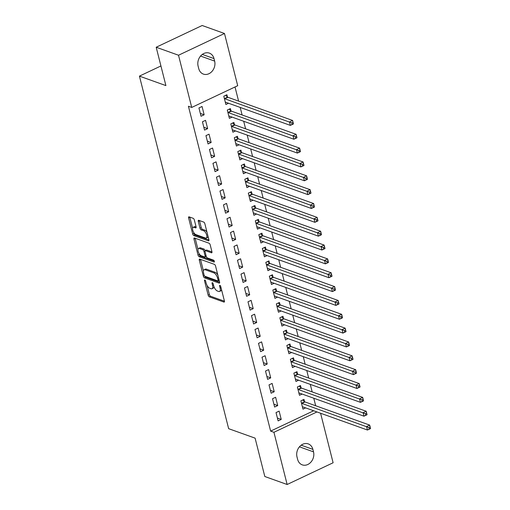 <?xml version="1.0" encoding="UTF-8"?>
<svg xmlns="http://www.w3.org/2000/svg" width="510" height="510" viewBox="0 0 510 510"><rect width="100%" height="100%" fill="white"/><g stroke="black" fill="none" stroke-linecap="round" stroke-linejoin="round"><path stroke-width="0.76" d="M204.841 279.996A1.052 0.465 -115.3 0 0 204.631 279.99A1.052 0.465 -115.3 0 0 204.51 280.742L208.169 295.182A1.504 0.669 -115.3 0 0 209.323 296.833L223.935 302.067A1.504 0.669 -115.3 0 0 224.234 302.067A1.504 0.669 -115.3 0 0 224.4 300.996L220.747 286.556A1.052 0.465 -115.3 0 0 219.937 285.396A1.052 0.465 -115.3 0 0 219.727 285.396A1.052 0.465 -115.3 0 0 219.612 286.148L220.084 288.016A4.813 2.136 -115.3 0 1 219.542 291.44A4.813 2.136 -115.3 0 1 218.586 291.433L217.368 291A4.813 2.136 -115.3 0 1 213.671 285.721L213.199 283.853A1.052 0.465 -115.3 0 0 212.389 282.693A1.052 0.465 -115.3 0 0 212.179 282.693A1.052 0.465 -115.3 0 0 212.058 283.445L212.536 285.313A4.813 2.136 -115.3 0 1 211.994 288.736A4.813 2.136 -115.3 0 1 211.038 288.73L209.82 288.297A4.813 2.136 -115.3 0 1 206.123 283.018L205.651 281.15A1.052 0.465 -115.3 0 0 204.841 279.996M194.335 219.963A1.504 0.669 -115.3 0 0 193.182 218.312L189.083 216.846A1.504 0.669 -115.3 0 0 188.783 216.846A1.504 0.669 -115.3 0 0 188.611 217.91L192.672 233.95A1.504 0.669 -115.3 0 0 193.826 235.601L208.437 240.828A1.504 0.669 -115.3 0 0 208.737 240.835A1.504 0.669 -115.3 0 0 208.909 239.764L204.848 223.724A1.504 0.669 -115.3 0 0 203.694 222.073L198.741 220.301A1.504 0.669 -115.3 0 0 198.441 220.301A1.504 0.669 -115.3 0 0 198.275 221.372L200.009 228.231A1.504 0.669 -115.3 0 0 201.163 229.882L203.624 230.762A4.023 1.785 -115.3 0 1 206.473 234.409A4.023 1.785 -115.3 0 1 206.263 238.036A4.023 1.785 -115.3 0 1 205.46 238.036L195.84 234.594A4.023 1.785 -115.3 0 1 192.99 230.947A4.023 1.785 -115.3 0 1 193.201 227.313A4.023 1.785 -115.3 0 1 194.004 227.32L195.604 227.893A1.504 0.669 -115.3 0 0 195.904 227.893A1.504 0.669 -115.3 0 0 196.076 226.822L194.335 219.963M191.728 107.438L178.519 55.233L224.489 33.494L237.698 85.699L191.728 107.438L188.419 106.252L270.625 431.109L273.934 432.295L316.959 411.946M320.586 413.247L333.113 462.761L287.143 484.5L264.811 476.506L255.108 438.147L228.646 428.68L139.434 76.124L165.897 85.597L156.194 47.239L178.519 55.233M287.143 484.5L273.934 432.295M199.78 259.118A1.504 0.669 -115.3 0 0 199.48 259.112A1.504 0.669 -115.3 0 0 199.308 260.183L203.369 276.222A1.504 0.669 -115.3 0 0 204.523 277.873L219.134 283.101A1.504 0.669 -115.3 0 0 219.434 283.101A1.504 0.669 -115.3 0 0 219.6 282.036L215.545 265.997A1.504 0.669 -115.3 0 0 214.391 264.346L199.78 259.118M198.02 255.089L193.959 239.05A1.504 0.669 -115.3 0 1 194.131 237.979A1.504 0.669 -115.3 0 1 194.431 237.979L209.043 243.213A1.504 0.669 -115.3 0 1 210.197 244.857L211.93 251.723A1.504 0.669 -115.3 0 1 211.765 252.794A1.504 0.669 -115.3 0 1 211.465 252.794L205.536 250.671A1.504 0.669 -115.3 0 0 205.243 250.671A1.504 0.669 -115.3 0 0 205.071 251.742L206.225 256.294A1.504 0.669 -115.3 0 0 207.379 257.945L213.55 260.151A1.052 0.465 -115.3 0 1 214.296 261.107A1.052 0.465 -115.3 0 1 214.238 262.057A1.052 0.465 -115.3 0 1 214.028 262.051L199.174 256.734A1.504 0.669 -115.3 0 1 198.02 255.089L199.263 254.496L198.996 253.444M160.93 65.962L139.434 76.124M204.542 130.101L207.647 128.635L205.549 120.328L202.438 121.794L204.542 130.101M230.96 110.817L230.399 108.573L227.288 110.045L229.392 118.352L232.044 117.096M211.548 157.794L214.659 156.328L212.555 148.021L209.451 149.487L211.548 157.794M237.972 138.51L237.405 136.272L234.3 137.738L236.398 146.045L239.05 144.795M218.56 185.493L221.665 184.021L219.561 175.714L216.457 177.18L218.56 185.493M244.978 166.203L244.411 163.965L241.306 165.431L243.41 173.744L246.062 172.488M225.567 213.186L228.671 211.72L226.567 203.407L223.463 204.88L225.567 213.186M251.985 193.902L251.417 191.658L248.313 193.131L250.416 201.437L253.068 200.181M232.573 240.879L235.677 239.413L233.58 231.106L230.469 232.573L232.573 240.879M258.997 221.595L258.43 219.351L255.319 220.824L257.423 229.13L260.074 227.874M239.579 268.579L242.69 267.106L240.586 258.799L237.481 260.266L239.579 268.579M266.003 249.288L265.436 247.05L262.331 248.517L264.429 256.823L267.081 255.574M246.591 296.272L249.696 294.799L247.592 286.492L244.488 287.965L246.591 296.272M273.009 276.987L272.442 274.743L269.337 276.21L271.441 284.523L274.093 283.267M253.597 323.965L256.702 322.498L254.598 314.185L251.494 315.658L253.597 323.965M280.015 304.68L279.448 302.436L276.344 303.909L278.447 312.216L281.099 310.96M260.604 351.658L263.715 350.192L261.611 341.885L258.5 343.351L260.604 351.658M287.028 332.373L286.461 330.129L283.35 331.602L285.453 339.909L288.105 338.653M267.616 379.357L270.721 377.884L268.617 369.578L265.512 371.044L267.616 379.357M294.034 360.066L293.467 357.829L290.362 359.295L292.459 367.602L295.118 366.352M274.622 407.05L277.727 405.584L275.623 397.271L272.519 398.743L274.622 407.05M301.04 387.766L300.473 385.522L297.368 386.988L299.472 395.301L302.124 394.045M270.625 431.109L313.65 410.767M315.684 405.762L313.771 398.214M312.177 391.916L310.265 384.368M308.671 378.069L306.765 370.521M305.171 364.223L303.259 356.675M301.665 350.376L299.759 342.828M298.165 336.523L296.253 328.975M294.659 322.677L292.746 315.129M291.153 308.83L289.246 301.282M287.653 294.984L285.74 287.436M284.147 281.137L282.234 273.589M280.64 267.291L278.734 259.743M277.14 253.444L275.228 245.897M273.634 239.592L271.722 232.044M270.128 225.745L268.222 218.197M266.628 211.899L264.715 204.351M263.122 198.052L261.216 190.504M259.622 184.206L257.709 176.658M256.116 170.359L254.203 162.811M252.609 156.513L250.703 148.965M249.109 142.66L247.197 135.112M245.603 128.813L243.691 121.265M242.097 114.967L240.191 107.419M238.597 101.12L235.014 86.968M304.546 401.612L303.979 399.368L300.874 400.841L302.972 409.147L305.624 407.892M278.122 420.897L281.233 419.43L279.129 411.117L276.025 412.59L278.122 420.897M297.54 373.919L296.973 371.675L293.862 373.142L295.966 381.454L298.618 380.199M271.116 393.204L274.221 391.731L272.123 383.424L269.012 384.897L271.116 393.204M290.528 346.22L289.96 343.982L286.856 345.448L288.96 353.755L291.612 352.506M264.11 365.511L267.214 364.038L265.111 355.731L262.006 357.198L264.11 365.511M283.522 318.527L282.954 316.283L279.85 317.755L281.953 326.062L284.606 324.806M257.104 337.811L260.208 336.345L258.105 328.038L255 329.505L257.104 337.811M276.516 290.834L275.948 288.59L272.844 290.056L274.941 298.369L277.593 297.113M250.091 310.118L253.202 308.652L251.098 300.339L247.994 301.812L250.091 310.118M269.503 263.135L268.942 260.897L265.831 262.363L267.935 270.67L270.587 269.42M243.085 282.425L246.19 280.953L244.092 272.646L240.981 274.112L243.085 282.425M262.497 235.441L261.93 233.204L258.825 234.67L260.929 242.977L263.581 241.721M236.079 254.726L239.184 253.26L237.08 244.953L233.975 246.419L236.079 254.726M255.491 207.748L254.923 205.505L251.819 206.977L253.923 215.284L256.575 214.028M229.073 227.033L232.177 225.567L230.074 217.254L226.969 218.726L229.073 227.033M248.485 180.055L247.917 177.811L244.806 179.278L246.91 187.591L249.562 186.335M222.06 199.34L225.171 197.867L223.068 189.561L219.963 191.033L222.06 199.34M241.472 152.356L240.905 150.118L237.8 151.585L239.904 159.891L242.556 158.642M215.054 171.647L218.159 170.174L216.055 161.868L212.951 163.334L215.054 171.647M234.466 124.663L233.899 122.419L230.794 123.892L232.898 132.198L235.55 130.942M208.048 143.947L211.153 142.481L209.049 134.175L205.944 135.641L208.048 143.947M227.46 96.97L226.893 94.726L223.788 96.199L225.885 104.505L228.537 103.249M201.036 116.255L204.147 114.788L202.043 106.475L198.938 107.948L201.036 116.255M198.109 66.121A9.811 8.039 -70.3 0 1 200.634 55.96A9.811 8.039 -70.3 0 1 209.368 53.123A9.811 8.039 -70.3 0 1 214.015 58.605L214.64 61.098A9.811 8.039 -70.3 0 1 212.122 71.26A9.811 8.039 -70.3 0 1 203.382 74.097A9.811 8.039 -70.3 0 1 198.741 68.614L198.109 66.121M156.194 47.239L202.164 25.5L224.489 33.494M313.522 451.866A9.811 8.039 -70.3 0 1 310.998 462.028A9.811 8.039 -70.3 0 1 302.264 464.865A9.811 8.039 -70.3 0 1 297.623 459.389L296.992 456.896A9.811 8.039 -70.3 0 1 299.51 446.734A9.811 8.039 -70.3 0 1 308.25 443.898A9.811 8.039 -70.3 0 1 312.891 449.374L313.522 451.866L299.434 446.824M281.233 419.43L277.408 418.06M277.727 405.584L273.902 404.213M274.221 391.731L270.402 390.367M270.721 377.884L266.896 376.52M267.214 364.038L263.389 362.667M263.715 350.192L259.89 348.821M260.208 336.345L256.383 334.974M256.702 322.498L252.877 321.128M253.202 308.652L249.377 307.281M249.696 294.799L245.871 293.435M246.19 280.953L242.365 279.588M242.69 267.106L238.865 265.735M239.184 253.26L235.359 251.889M235.677 239.413L231.859 238.042M232.177 225.567L228.352 224.196M228.671 211.72L224.846 210.349M225.171 197.867L221.346 196.503M221.665 184.021L217.84 182.656M218.159 170.174L214.334 168.804M214.659 156.328L210.834 154.957M211.153 142.481L207.328 141.111M207.647 128.635L203.822 127.264M204.147 114.788L200.322 113.418M211.994 288.736L213.237 288.15A4.813 2.136 -115.3 0 0 213.983 286.722M219.542 291.44L220.785 290.853A4.813 2.136 -115.3 0 0 221.512 289.591M207.098 285.46L209.406 294.595A1.504 0.669 -115.3 0 0 210.566 296.246L224.445 301.212M204.835 276.241A1.504 0.669 -115.3 0 0 205.766 277.287L219.651 282.253M200.506 259.373A1.504 0.669 -115.3 0 0 200.551 259.596L203.439 271.001M204.127 275.132A1.052 0.465 -115.3 0 0 204.937 276.286L217.757 280.882A1.052 0.465 -115.3 0 0 217.968 280.882A1.052 0.465 -115.3 0 0 218.089 280.13L217.591 278.16A4.813 2.136 -115.3 0 0 213.894 272.882L205.122 269.745A4.813 2.136 -115.3 0 0 204.166 269.739A4.813 2.136 -115.3 0 0 203.63 273.162L204.127 275.132M219 280.29A1.052 0.465 -115.3 0 0 219.166 280.309L217.968 280.882M217.853 275.132A4.813 2.136 -115.3 0 0 215.131 272.295L213.894 272.882M204.166 269.739L205.409 269.152A4.813 2.136 -115.3 0 1 206.365 269.159L215.131 272.295M197.988 249.466L195.202 238.463L193.959 239.05M211.975 251.946L206.779 250.085A1.504 0.669 -115.3 0 0 206.48 250.085L205.243 250.671M214.302 261.12L200.417 256.147L199.174 256.734M199.391 248.472A4.023 1.785 -115.3 0 0 198.588 248.466A4.023 1.785 -115.3 0 0 198.377 252.099A4.023 1.785 -115.3 0 0 201.233 255.739L204.618 256.957A1.504 0.669 -115.3 0 0 204.918 256.957A1.504 0.669 -115.3 0 0 205.09 255.886L203.936 251.334A1.504 0.669 -115.3 0 0 202.782 249.683L199.391 248.472L200.634 247.885A4.023 1.785 -115.3 0 0 199.831 247.879L198.588 248.466M204.918 256.957L206.161 256.371A1.504 0.669 -115.3 0 0 206.231 256.32M205.173 250.716A1.504 0.669 -115.3 0 0 204.019 249.097L202.782 249.683M200.634 247.885L204.019 249.097M199.263 254.496A1.504 0.669 -115.3 0 0 200.417 256.147M193.201 227.313L194.444 226.727A4.023 1.785 -115.3 0 1 195.247 226.733L196.12 227.046M206.263 238.036L207.506 237.45A4.023 1.785 -115.3 0 0 208.086 236.532M207.034 232.362A4.023 1.785 -115.3 0 0 204.861 230.176L203.624 230.762M199.467 220.562A1.504 0.669 -115.3 0 0 199.518 220.785L201.252 227.645A1.504 0.669 -115.3 0 0 202.406 229.296L204.861 230.176M193.672 232.407L193.915 233.363A1.504 0.669 -115.3 0 0 195.069 235.014L208.953 239.98M189.809 217.107A1.504 0.669 -115.3 0 0 189.854 217.324L192.614 228.231M302.404 406.903L302.506 406.865A1.53 0.682 64.7 0 1 302.793 406.878L367.455 430.026L366.582 426.564L369.686 425.098L305.018 401.944A1.53 0.682 64.7 0 1 304.687 401.733L302.691 399.98M370.094 426.959L369.686 425.098L370.566 428.559L367.455 430.026L370.445 428.343L370.094 426.959L368.851 427.546L369.202 428.929M368.851 427.546L301.914 403.416A1.53 0.682 64.7 0 1 301.582 403.206L301.442 403.078M298.905 393.057L299.007 393.019A1.53 0.682 64.7 0 1 299.287 393.031L363.955 416.179L363.075 412.717L366.186 411.251L301.518 388.097A1.53 0.682 64.7 0 1 301.18 387.887L299.191 386.127M366.588 413.113L366.186 411.251L367.06 414.713L363.955 416.179L366.939 414.496L366.588 413.113L365.345 413.699L365.695 415.083M365.345 413.699L298.414 389.57A1.53 0.682 64.7 0 1 298.076 389.359L297.936 389.232M295.398 379.21L295.5 379.172A1.53 0.682 64.7 0 1 295.781 379.185L360.449 402.333L359.575 398.871L362.68 397.398L298.012 374.251A1.53 0.682 64.7 0 1 297.681 374.04L295.685 372.281M363.088 399.266L362.68 397.398L363.553 400.86L360.449 402.333L363.439 400.65L363.088 399.266L361.845 399.853L362.196 401.236M361.845 399.853L294.907 375.723A1.53 0.682 64.7 0 1 294.576 375.513L294.429 375.385M291.898 365.364L291.994 365.326A1.53 0.682 64.7 0 1 292.281 365.332L356.943 388.486L356.069 385.024L359.174 383.552L294.512 360.404A1.53 0.682 64.7 0 1 294.174 360.194L292.179 358.434M359.582 385.42L359.174 383.552L360.054 387.014L356.943 388.486L359.933 386.803L359.582 385.42L358.339 386.006L358.689 387.39M358.339 386.006L291.401 361.87A1.53 0.682 64.7 0 1 291.07 361.66L290.929 361.539M288.392 351.517L288.494 351.479A1.53 0.682 64.7 0 1 288.775 351.486L353.443 374.64L352.563 371.172L355.674 369.705L291.006 346.558A1.53 0.682 64.7 0 1 290.674 346.347L288.679 344.588M356.076 371.567L355.674 369.705L356.547 373.167L353.443 374.64L356.426 372.957L356.076 371.567L354.832 372.16L355.183 373.543M354.832 372.16L287.901 348.024A1.53 0.682 64.7 0 1 287.563 347.814L287.423 347.692M284.886 337.671L284.988 337.633A1.53 0.682 64.7 0 1 285.269 337.639L349.936 360.787L349.063 357.325L352.168 355.859L287.5 332.711A1.53 0.682 64.7 0 1 287.168 332.501L285.173 330.741M352.576 357.72L352.168 355.859L353.041 359.32L349.936 360.787L352.926 359.11L352.576 357.72L351.333 358.313L351.683 359.697M351.333 358.313L284.395 334.178A1.53 0.682 64.7 0 1 284.064 333.967L283.917 333.84M281.386 323.818L281.482 323.78A1.53 0.682 64.7 0 1 281.769 323.793L346.437 346.94L345.557 343.479L348.661 342.012L284 318.865A1.53 0.682 64.7 0 1 283.662 318.654L281.667 316.895M349.069 343.874L348.661 342.012L349.541 345.474L346.437 346.94L349.42 345.257L349.069 343.874L347.826 344.46L348.177 345.85M347.826 344.46L280.889 320.331A1.53 0.682 64.7 0 1 280.557 320.121L280.417 319.993M277.88 309.972L277.982 309.933A1.53 0.682 64.7 0 1 278.262 309.946L342.93 333.094L342.051 329.632L345.162 328.166L280.494 305.012A1.53 0.682 64.7 0 1 280.162 304.801L278.167 303.048M345.563 330.027L345.162 328.166L346.035 331.627L342.93 333.094L345.914 331.411L345.563 330.027L344.326 330.614L344.671 331.997M344.326 330.614L277.389 306.484A1.53 0.682 64.7 0 1 277.051 306.274L276.911 306.147M274.374 296.125L274.476 296.087A1.53 0.682 64.7 0 1 274.762 296.1L339.424 319.247L338.551 315.786L341.655 314.319L276.987 291.165A1.53 0.682 64.7 0 1 276.656 290.955L274.66 289.195M342.063 316.181L341.655 314.319L342.535 317.781L339.424 319.247L342.414 317.564L342.063 316.181L340.82 316.767L341.171 318.151M340.82 316.767L273.883 292.638A1.53 0.682 64.7 0 1 273.551 292.428L273.411 292.3M270.874 282.279L270.969 282.24A1.53 0.682 64.7 0 1 271.256 282.253L335.924 305.401L335.044 301.939L338.149 300.466L273.487 277.319A1.53 0.682 64.7 0 1 273.15 277.108L271.154 275.349M338.557 302.334L338.149 300.466L339.029 303.928L335.924 305.401L338.908 303.718L338.557 302.334L337.314 302.921L337.665 304.304M337.314 302.921L270.383 278.791A1.53 0.682 64.7 0 1 270.045 278.581L269.905 278.454M267.367 268.432L267.469 268.394A1.53 0.682 64.7 0 1 267.75 268.407L332.418 291.554L331.545 288.093L334.649 286.62L269.981 263.472A1.53 0.682 64.7 0 1 269.65 263.262L267.654 261.502M335.057 288.488L334.649 286.62L335.523 290.082L332.418 291.554L335.401 289.871L335.057 288.488L333.814 289.074L334.165 290.458M333.814 289.074L266.877 264.939A1.53 0.682 64.7 0 1 266.545 264.728L266.398 264.607M263.861 254.586L263.963 254.547A1.53 0.682 64.7 0 1 264.25 254.554L328.912 277.708L328.038 274.246L331.143 272.773L266.481 249.626A1.53 0.682 64.7 0 1 266.144 249.415L264.148 247.656M331.551 274.641L331.143 272.773L332.023 276.235L328.912 277.708L331.902 276.025L331.551 274.641L330.308 275.228L330.658 276.611M330.308 275.228L263.37 251.092A1.53 0.682 64.7 0 1 263.039 250.882L262.899 250.761M260.361 240.739L260.463 240.701A1.53 0.682 64.7 0 1 260.744 240.707L325.412 263.855L324.532 260.393L327.643 258.927L262.975 235.779A1.53 0.682 64.7 0 1 262.637 235.569L260.648 233.809M328.045 260.788L327.643 258.927L328.517 262.389L325.412 263.855L328.395 262.178L328.045 260.788L326.802 261.381L327.152 262.765M326.802 261.381L259.87 237.246A1.53 0.682 64.7 0 1 259.533 237.035L259.392 236.914M256.855 226.886L256.957 226.848A1.53 0.682 64.7 0 1 257.238 226.861L321.906 250.008L321.032 246.547L324.137 245.08L259.469 221.933A1.53 0.682 64.7 0 1 259.137 221.722L257.142 219.963M324.545 246.942L324.137 245.08L325.01 248.542L321.906 250.008L324.895 248.325L324.545 246.942L323.302 247.528L323.652 248.918M323.302 247.528L256.364 223.399A1.53 0.682 64.7 0 1 256.033 223.189L255.886 223.061M253.355 213.04L253.451 213.001A1.53 0.682 64.7 0 1 253.738 213.014L318.399 236.162L317.526 232.7L320.631 231.234L255.969 208.086A1.53 0.682 64.7 0 1 255.631 207.87L253.636 206.116M321.039 233.095L320.631 231.234L321.51 234.696L318.399 236.162L321.389 234.479L321.039 233.095L319.795 233.682L320.146 235.065M319.795 233.682L252.858 209.553A1.53 0.682 64.7 0 1 252.526 209.342L252.386 209.215M249.849 199.193L249.951 199.155A1.53 0.682 64.7 0 1 250.231 199.168L314.899 222.315L314.02 218.854L317.131 217.387L252.463 194.233A1.53 0.682 64.7 0 1 252.131 194.023L250.136 192.264M317.532 219.249L317.131 217.387L318.004 220.849L314.899 222.315L317.883 220.632L317.532 219.249L316.289 219.835L316.64 221.219M316.289 219.835L249.358 195.706A1.53 0.682 64.7 0 1 249.02 195.496L248.88 195.368M246.343 185.347L246.445 185.308A1.53 0.682 64.7 0 1 246.725 185.321L311.393 208.469L310.52 205.007L313.624 203.535L248.956 180.387A1.53 0.682 64.7 0 1 248.625 180.177L246.63 178.417M314.032 205.402L313.624 203.535L314.498 206.996L311.393 208.469L314.383 206.786L314.032 205.402L312.789 205.989L313.14 207.372M312.789 205.989L245.852 181.86A1.53 0.682 64.7 0 1 245.52 181.649L245.374 181.522M242.843 171.5L242.938 171.462A1.53 0.682 64.7 0 1 243.225 171.475L307.893 194.622L307.014 191.161L310.118 189.688L245.457 166.54A1.53 0.682 64.7 0 1 245.119 166.33L243.123 164.571M310.526 191.556L310.118 189.688L310.998 193.15L307.893 194.622L310.877 192.939L310.526 191.556L309.283 192.142L309.634 193.526M309.283 192.142L242.346 168.013A1.53 0.682 64.7 0 1 242.014 167.796L241.874 167.675M239.337 157.654L239.439 157.615A1.53 0.682 64.7 0 1 239.719 157.622L304.387 180.776L303.514 177.314L306.618 175.842L241.95 152.694A1.53 0.682 64.7 0 1 241.619 152.484L239.623 150.724M307.02 177.709L306.618 175.842L307.492 179.303L304.387 180.776L307.371 179.093L307.02 177.709L305.783 178.296L306.127 179.679M305.783 178.296L238.846 154.16A1.53 0.682 64.7 0 1 238.508 153.95L238.368 153.829M235.83 143.807L235.932 143.769A1.53 0.682 64.7 0 1 236.219 143.775L300.881 166.923L300.007 163.461L303.112 161.995L238.444 138.847A1.53 0.682 64.7 0 1 238.113 138.637L236.117 136.878M303.52 163.857L303.112 161.995L303.992 165.457L300.881 166.923L303.871 165.246L303.52 163.857L302.277 164.449L302.628 165.833M302.277 164.449L235.339 140.314A1.53 0.682 64.7 0 1 235.008 140.103L234.868 139.982M232.33 129.961L232.433 129.922A1.53 0.682 64.7 0 1 232.713 129.929L297.381 153.076L296.501 149.615L299.606 148.149L234.944 125.001A1.53 0.682 64.7 0 1 234.606 124.791L232.611 123.031M300.014 150.01L299.606 148.149L300.486 151.61L297.381 153.076L300.365 151.393L300.014 150.01L298.771 150.597L299.121 151.986M298.771 150.597L231.84 126.467A1.53 0.682 64.7 0 1 231.502 126.257L231.362 126.129M228.824 116.108L228.926 116.07A1.53 0.682 64.7 0 1 229.207 116.082L293.875 139.23L293.001 135.768L296.106 134.302L231.438 111.154A1.53 0.682 64.7 0 1 231.106 110.944L229.111 109.185M296.514 136.164L296.106 134.302L296.979 137.764L293.875 139.23L296.858 137.547L296.514 136.164L295.271 136.75L295.621 138.14M295.271 136.75L228.333 112.621A1.53 0.682 64.7 0 1 228.002 112.41L227.855 112.283M225.318 102.261L225.42 102.223A1.53 0.682 64.7 0 1 225.707 102.236L290.368 125.383L289.495 121.922L292.6 120.456L227.938 97.302A1.53 0.682 64.7 0 1 227.6 97.091L225.605 95.338M293.008 122.317L292.6 120.456L293.479 123.917L290.368 125.383L293.358 123.7L293.008 122.317L291.765 122.904L292.115 124.287M291.765 122.904L224.827 98.774A1.53 0.682 64.7 0 1 224.496 98.564L224.355 98.436M205.281 280.379L204.51 280.742M220.384 285.778L219.612 286.148M212.829 283.082L212.058 283.445M213.454 284.88L212.536 285.313M221.008 287.576L220.084 288.016M224.419 301.831L223.935 302.067M210.566 296.246L209.323 296.833M209.406 294.595L208.169 295.182M219.625 282.872L219.134 283.101M205.766 277.287L204.523 277.873M204.382 275.744L203.369 276.222M200.551 259.596L199.308 260.183M219.013 279.697L218.089 280.13M218.509 277.727L217.591 278.16M206.365 269.159L205.122 269.745M211.956 252.558L211.465 252.794M206.779 250.085L205.536 250.671M214.372 261.891L214.028 262.051M206.008 255.453L205.09 255.886M205.116 250.773L203.936 251.334M196.095 227.664L195.604 227.893M195.247 226.733L194.004 227.32M202.406 229.296L201.163 229.882M201.252 227.645L200.009 228.231M199.518 220.785L198.275 221.372M208.928 240.599L208.437 240.828M195.069 235.014L193.826 235.601M193.915 233.363L192.672 233.95M189.854 217.324L188.611 217.91M312.891 449.374L301.18 445.185M214.015 58.605L202.304 54.411M214.64 61.098L200.551 56.055M305.018 401.944L301.914 403.416M304.687 401.733L301.582 403.206M301.518 388.097L298.414 389.57M301.18 387.887L298.076 389.359M298.012 374.251L294.907 375.723M297.681 374.04L294.576 375.513M294.512 360.404L291.401 361.87M294.174 360.194L291.07 361.66M291.006 346.558L287.901 348.024M290.674 346.347L287.563 347.814M287.5 332.711L284.395 334.178M287.168 332.501L284.064 333.967M284 318.865L280.889 320.331M283.662 318.654L280.557 320.121M280.494 305.012L277.389 306.484M280.162 304.801L277.051 306.274M276.987 291.165L273.883 292.638M276.656 290.955L273.551 292.428M273.487 277.319L270.383 278.791M273.15 277.108L270.045 278.581M269.981 263.472L266.877 264.939M269.65 263.262L266.545 264.728M266.481 249.626L263.37 251.092M266.144 249.415L263.039 250.882M262.975 235.779L259.87 237.246M262.637 235.569L259.533 237.035M259.469 221.933L256.364 223.399M259.137 221.722L256.033 223.189M255.969 208.086L252.858 209.553M255.631 207.87L252.526 209.342M252.463 194.233L249.358 195.706M252.131 194.023L249.02 195.496M248.956 180.387L245.852 181.86M248.625 180.177L245.52 181.649M245.457 166.54L242.346 168.013M245.119 166.33L242.014 167.796M241.95 152.694L238.846 154.16M241.619 152.484L238.508 153.95M238.444 138.847L235.339 140.314M238.113 138.637L235.008 140.103M234.944 125.001L231.84 126.467M234.606 124.791L231.502 126.257M231.438 111.154L228.333 112.621M231.106 110.944L228.002 112.41M227.938 97.302L224.827 98.774M227.6 97.091L224.496 98.564"/></g></svg>
